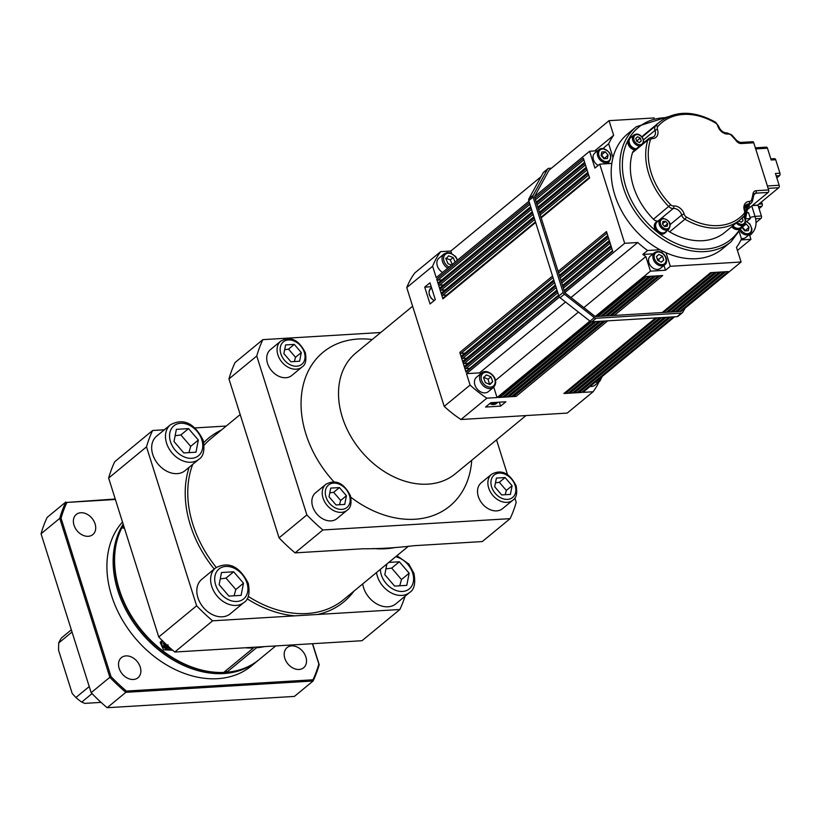 <?xml version="1.0" encoding="UTF-8"?>
<svg xmlns="http://www.w3.org/2000/svg" width="821" height="821" viewBox="0 0 821 821"><rect width="100%" height="100%" fill="white"/><g stroke="black" fill="none" stroke-linecap="round" stroke-linejoin="round"><path stroke-width="1.23" d="M488.321 391.658A9.308 6.937 -129.5 0 1 475.031 385.377A9.308 6.937 -129.5 0 1 476.478 377.28L481.66 373.011A9.308 6.937 50.5 0 0 480.203 381.108A9.308 6.937 50.5 0 0 490.64 388.59A9.308 6.937 50.5 0 0 493.503 387.389L488.321 391.658M595.328 382.134A9.308 6.937 50.5 0 0 596.734 382.186A9.308 6.937 50.5 0 0 599.997 380.954L594.825 385.213A9.308 6.937 -129.5 0 1 591.551 386.455A9.308 6.937 -129.5 0 1 590.155 386.393M493.77 387.153L497.054 397.559L486.863 398.175A104.308 77.718 -129.5 0 1 470.094 385.059L466.492 373.658L479.556 372.867A83.814 62.458 50.5 0 0 480.644 373.842M528.96 201.237L436.228 277.652L432.636 266.261A104.308 77.718 -129.5 0 1 440.661 251.637L450.852 251.021L451.591 253.371M442.56 272.439A9.308 6.937 -129.5 0 1 438.927 258.174L444.11 253.915A9.308 6.937 50.5 0 0 447.732 268.169M599.156 381.642A104.308 77.718 -129.5 0 1 593.09 391.761L582.9 392.376L674.605 316.803M534.563 196.619A0.934 0.698 -129.5 0 1 534.635 196.404L548.962 170.306A0.934 0.698 -129.5 0 1 549.136 170.111L549.054 170.193M668.386 116.623L636.306 126.732A74.506 55.51 50.5 0 0 640.852 219.535A74.506 55.51 50.5 0 0 731.07 241.733L722.449 248.835A74.506 55.51 -129.5 0 1 666.036 252.755L670.305 266.291L665.513 270.242L650.448 271.156L595.297 316.506A0.934 0.698 -129.5 0 1 595.009 316.352L565.064 292.923A0.934 0.698 -129.5 0 1 564.827 292.676L534.492 196.671L589.622 151.249L597.616 150.766M678.433 315.839A2.791 2.083 -129.5 0 1 678.064 316.28A2.791 2.083 -129.5 0 1 677.079 316.649L591.838 321.801A2.791 2.083 -129.5 0 1 590.012 321.155L560.066 297.736A2.791 2.083 -129.5 0 1 558.834 295.991L528.775 200.652A2.791 2.083 -129.5 0 1 528.878 198.836L543.215 172.738A2.791 2.083 -129.5 0 1 543.594 172.266L547.905 168.716A2.791 2.083 50.5 0 0 547.525 169.177L533.188 195.275A2.791 2.083 50.5 0 0 533.096 197.102L563.155 292.43A2.791 2.083 50.5 0 0 564.376 294.185L594.322 317.604A2.791 2.083 50.5 0 0 596.159 318.25L681.399 313.099A2.791 2.083 50.5 0 0 682.374 312.729A2.791 2.083 50.5 0 0 682.744 312.288L685.135 308.121M670.305 266.291L741.086 262.012L681.163 311.395L595.317 316.578M551.363 168.192L548.89 168.346A2.791 2.083 50.5 0 0 547.905 168.716M654.275 117.937L609.038 120.666L549.136 170.111M745.673 218.827L750.404 218.54L748.547 212.649L747.038 212.742M750.404 218.54L746.833 221.475M749.388 234.488L750.917 239.332L737.443 250.446M450.852 251.021L541.029 176.71M609.038 120.666L613.646 135.28L594.64 150.941M470.094 385.059L444.202 406.385L406.744 287.586A104.308 77.718 50.5 0 1 414.769 272.972L440.661 251.637M466.492 373.658L559.419 297.089M564.766 292.676L624.689 243.303L637.753 242.513L570.975 297.541M565.536 302.015L479.556 372.867M562.857 286.621L611.265 246.721L612.702 251.267L564.284 291.168M666.036 252.755A74.506 55.51 -129.5 0 1 659.93 249.758A74.506 55.51 -129.5 0 1 611.83 163.41L599.72 164.138L624.689 243.303M599.72 164.138L594.927 168.089L589.622 151.249M534.974 198.189L583.382 158.289L584.819 162.845L536.411 202.736M536.565 203.239L584.983 163.348L586.41 167.895L538.001 207.795M538.155 208.298L586.574 168.397L588.01 172.944L539.592 212.844M539.756 213.347L588.164 173.457L589.601 178.003L541.183 217.893M558.075 271.453L606.493 231.563L607.92 236.109L559.512 276.01M559.665 276.513L608.084 236.612L609.521 241.158L561.102 281.059M561.256 281.562L609.675 241.672L611.111 246.218L562.693 286.108M556.966 290.07L464.614 366.176A1.119 0.831 -129.5 0 0 464.429 367.09L462.993 362.543A1.119 0.831 -129.5 0 0 464.214 363.498L468.155 363.262M555.376 285.02L463.023 361.117A1.119 0.831 -129.5 0 0 462.828 362.04L461.402 357.494A1.119 0.831 -129.5 0 0 462.623 358.449L466.554 358.213M553.785 279.961L461.433 356.068A1.119 0.831 -129.5 0 0 461.238 356.981L459.801 352.435A1.119 0.831 -129.5 0 0 461.022 353.389L464.963 353.153M535.466 221.855L443.114 297.961A1.119 0.831 -129.5 0 0 442.919 298.875L441.482 294.329A1.119 0.831 -129.5 0 0 442.704 295.283L446.645 295.047M533.866 216.806L441.513 292.902A1.119 0.831 -129.5 0 0 441.318 293.826L439.892 289.279A1.119 0.831 -129.5 0 0 441.113 290.234L445.054 289.998M532.275 211.746L439.923 287.853A1.119 0.831 -129.5 0 0 439.728 288.766L438.301 284.22A1.119 0.831 -129.5 0 0 439.522 285.174L443.453 284.938M530.684 206.697L438.332 282.804A1.119 0.831 -129.5 0 0 438.137 283.717L436.7 279.171A1.119 0.831 -129.5 0 0 437.921 280.125L441.862 279.889M406.744 287.586L432.636 266.261M424.724 287.134L429.988 282.793L435.304 299.634L430.03 303.975L424.724 287.134L431.241 286.745M558.567 295.119L466.215 371.225A1.119 0.831 -129.5 0 0 466.02 372.149L464.583 367.592A1.119 0.831 -129.5 0 0 465.805 368.557L469.745 368.311M741.086 262.012L736.478 247.408A83.814 62.458 50.5 0 0 741.476 238.901L739.444 232.456M675.745 311.723L724.163 271.823L728.227 271.577L679.809 311.477M596.672 316.495L645.09 276.605L649.154 276.359L600.746 316.249M601.198 316.229L649.606 276.328L653.68 276.082L605.262 315.982M605.713 315.952L654.132 276.051L658.196 275.815L609.777 315.705M610.229 315.685L658.647 275.784L662.711 275.538L614.303 315.438M662.188 312.544L710.606 272.644L714.67 272.398L666.262 312.298M666.714 312.267L715.122 272.367L719.186 272.12L670.778 312.021M671.229 311.99L719.648 272.1L723.712 271.854L675.293 311.744M666.159 317.306L575.798 391.771A1.119 0.831 -129.5 0 0 577.03 392.725L572.955 392.972A1.119 0.831 -129.5 0 0 573.345 392.828L664.897 317.388M661.644 317.583L571.283 392.048A1.119 0.831 -129.5 0 0 572.504 393.002L568.44 393.249A1.119 0.831 -129.5 0 0 568.83 393.095L660.371 317.665M657.128 317.86L566.767 392.315A1.119 0.831 -129.5 0 0 567.988 393.269L563.924 393.516A1.119 0.831 -129.5 0 0 564.314 393.372L655.856 317.932M605.169 321.001L514.808 395.455A1.119 0.831 -129.5 0 0 516.029 396.41L511.965 396.656A1.119 0.831 -129.5 0 0 512.355 396.512L603.897 321.073M600.644 321.268L510.293 395.732A1.119 0.831 -129.5 0 0 511.514 396.687L507.44 396.933A1.119 0.831 -129.5 0 0 507.84 396.779L599.381 321.35M596.128 321.545L505.767 395.999A1.119 0.831 -129.5 0 0 506.988 396.964L502.924 397.21A1.119 0.831 -129.5 0 0 503.314 397.056L594.866 321.616M591.623 321.801L501.251 396.276A1.119 0.831 -129.5 0 0 502.473 397.231L498.409 397.477A1.119 0.831 -129.5 0 0 498.799 397.333L590.72 321.586M589.889 321.062L497.054 397.559M593.09 391.761L567.208 413.086L460.971 419.51L486.863 398.175M500.605 406.128L485.55 407.042L490.825 402.701L505.88 401.787L500.605 406.128L499.363 402.177M670.675 317.039L580.324 391.494A1.119 0.831 -129.5 0 0 581.545 392.459L577.481 392.705A1.119 0.831 -129.5 0 0 577.871 392.551L669.413 317.111M580.324 391.494L580.078 390.734M575.798 391.771L575.562 391.001M571.283 392.048L571.047 391.278M566.767 392.315L566.521 391.555M514.808 395.455L514.562 394.685M510.293 395.732L510.046 394.963M505.767 395.999L505.531 395.24M501.251 396.276L501.015 395.506M761.56 201.874L762.206 203.926L758.83 204.131M758.45 206.594L761.775 206.399A1.858 1.088 -93.5 0 0 762.206 203.926M761.775 206.399L759.086 208.616M755.618 218.786L760.975 218.458L755.997 222.563M757.906 204.891L761.406 215.985L754.992 216.375M760.975 218.458A1.858 1.088 -93.5 0 0 761.406 215.985M756.777 205.168A1.858 1.088 -93.5 0 0 757.208 205.291A1.858 1.088 -93.5 0 0 757.629 205.117L752.416 205.435M776.194 175.879L779.519 175.673L776.83 177.9M755.689 148.919L767.471 148.211L771.186 160.003L775.701 159.726A1.858 1.088 -93.5 0 0 774.634 158.658L770.837 158.884M775.701 159.726L779.95 173.2L775.435 173.477L779.15 185.259L767.368 185.977M779.519 175.673A1.858 1.088 -93.5 0 0 779.95 173.2M767.471 148.211A1.858 1.088 -93.5 0 0 766.393 147.144L755.341 147.811M768.128 188.378L778.719 187.742A1.858 1.088 -93.5 0 0 779.15 185.259M778.719 187.742L757.629 205.117M748.259 205.486L749.501 205.999A3.725 2.771 -129.5 0 0 748.188 206.492L747.644 207.723A1.858 0.985 4.5 0 0 746.741 206.779A72.638 54.124 -129.5 0 1 744.75 217.863M658.534 220.818A6.989 5.203 50.5 0 0 656.79 221.639L655.835 222.429A6.989 5.203 -129.5 0 0 656.431 231.337L659.109 233.431A6.989 5.203 -129.5 0 0 664.712 233.215L665.677 232.425A6.989 5.203 50.5 0 0 666.826 230.875M631.975 136.594A6.989 5.203 50.5 0 0 630.241 137.425L629.276 138.215A6.989 5.203 -129.5 0 0 629.122 138.349L627.849 140.678A6.989 5.203 -129.5 0 0 634.972 149.915M753.76 142.792A1.858 1.088 -93.5 0 0 752.683 141.725L740.234 142.474A1.858 1.088 86.5 0 1 741.301 143.542L753.76 142.792L768.63 189.949L756.172 190.698A5.583 4.167 50.5 0 0 753.031 193.612A61.462 45.802 -129.5 0 1 751.584 199.842A3.725 2.771 -129.5 0 1 749.481 201.412A9.308 6.937 50.5 0 0 744.442 210.587A3.725 2.771 -129.5 0 1 744.083 213.511A61.462 45.802 -129.5 0 1 686.346 217.001A3.725 2.771 -129.5 0 1 684.191 214.219A9.308 6.937 50.5 0 0 673.661 205.989A3.725 2.771 -129.5 0 1 670.665 204.737A61.462 45.802 -129.5 0 1 650.314 140.175A3.725 2.771 -129.5 0 1 652.418 138.605A9.308 6.937 50.5 0 0 657.457 129.441A3.725 2.771 -129.5 0 1 657.816 126.506A61.462 45.802 -129.5 0 1 715.543 123.017A3.725 2.771 -129.5 0 1 717.708 125.798A9.308 6.937 50.5 0 0 728.227 134.028A3.725 2.771 -129.5 0 1 731.234 135.28A61.462 45.802 -129.5 0 1 736.478 141.12A5.583 4.167 50.5 0 0 741.301 143.542M747.479 209.499L768.199 192.422A1.858 1.088 -93.5 0 0 768.63 189.949M652.418 138.605A1.858 1.067 88.7 0 0 651.422 137.538A1.858 1.067 88.7 0 0 650.981 137.712A5.583 4.167 50.5 0 0 648.867 138.462A5.583 4.167 50.5 0 0 647.82 140.063A63.33 47.187 50.5 0 0 668.787 206.574A5.583 4.167 50.5 0 0 673.292 208.462A7.451 5.552 -129.5 0 1 681.707 215.051A5.583 4.167 50.5 0 0 684.95 219.217A63.33 47.187 50.5 0 0 740.265 219.669L724.922 232.312A63.33 47.187 -129.5 0 1 669.608 231.861A5.583 4.167 -129.5 0 1 667.678 230.178M657.621 221.126A5.583 4.167 -129.5 0 1 653.454 219.217A63.33 47.187 -129.5 0 1 632.478 152.696A5.583 4.167 -129.5 0 1 633.525 151.105L648.867 138.462L653.803 136.717A7.451 5.552 -129.5 0 0 655.014 130.375A1.858 0.554 -19.1 0 1 657.457 129.441M641.94 136.779A63.33 47.187 -129.5 0 1 644.372 134.572L659.715 121.929A63.33 47.187 50.5 0 0 655.548 125.982A1.858 1.232 41.1 0 1 657.816 126.506M611.83 163.41A74.506 55.51 -129.5 0 1 613 157.57A74.506 55.51 -129.5 0 1 627.685 133.844L636.306 126.732M659.109 233.431A72.638 54.124 -129.5 0 0 740.162 228.546A6.989 5.203 -129.5 0 1 740.019 228.669A6.989 5.203 -129.5 0 1 731.696 226.74M662.465 224.03L662.968 221.424L665.574 221.27L667.678 223.712L667.165 226.319L664.558 226.483L662.465 224.03M667.678 223.712L664.466 226.36M665.574 221.27L662.506 223.794M640.318 138.061L641.232 140.976L639.436 142.577L636.716 141.253L635.793 138.339L637.599 136.738L640.318 138.061L636.963 140.832L637.158 141.469M641.232 140.976L639.354 142.536M742.235 217.924L743.087 220.644L741.291 222.245L738.684 220.972M743.087 220.644L741.209 222.204M732.917 225.724A6.517 4.854 50.5 0 0 740.686 227.52L745.427 222.573L745.54 220.202L743.754 216.385M732.65 225.949A6.989 5.203 50.5 0 0 740.983 227.879A6.989 5.203 50.5 0 0 742.122 226.329M662.732 218.376A6.517 4.854 50.5 0 0 660.443 219.238L657.087 221.998A6.517 4.854 50.5 0 0 657.488 230.126A6.517 4.854 50.5 0 0 665.379 232.066L668.735 229.295C671.763 223.948 669.833 220.274 662.937 218.283L660.443 219.238A6.517 4.854 50.5 0 0 660.843 227.355A6.517 4.854 50.5 0 0 668.735 229.295M656.79 221.639A6.989 5.203 50.5 0 0 657.221 230.342A6.989 5.203 50.5 0 0 665.677 232.425M643.592 142.803L643.438 139.498C640.719 134.408 637.527 132.91 633.894 135.024L630.538 137.784A6.517 4.854 50.5 0 0 629.994 144.506A6.517 4.854 50.5 0 0 636.419 148.714M630.241 137.425A6.989 5.203 50.5 0 0 629.491 144.301A6.989 5.203 50.5 0 0 635.926 149.124M662.516 256.203L663.737 260.093L661.346 262.217L657.713 260.452L656.492 256.562L658.894 254.438L662.516 256.203L658.678 259.364L659.263 261.201M657.139 258.605L658.678 259.364M663.737 260.093L661.233 262.156M608.074 155.056L607.396 158.525L603.928 158.74L601.126 155.477L601.803 151.998L605.272 151.793L608.074 155.056L604.143 158.72M605.272 151.793L601.444 154.953L604.246 158.217M664.671 264.834L660.361 268.385A7.912 5.901 -129.5 0 1 648.918 262.658A7.912 5.901 -129.5 0 1 650.294 256.162L654.604 252.611A7.912 5.901 50.5 0 0 653.239 259.108A7.912 5.901 50.5 0 0 664.671 264.834C670.305 261.437 662.927 247.706 654.604 252.611M598.181 165.411A7.912 5.901 -129.5 0 1 594.773 153.106L599.084 149.545A7.912 5.901 50.5 0 0 599.566 159.407A7.912 5.901 50.5 0 0 609.151 161.768C612.794 155.621 610.434 151.177 602.07 148.416L599.084 149.545A7.912 5.901 50.5 0 1 601.865 148.498M662.814 251.247L661.428 252.386M663.984 265.399L665.513 270.242M650.448 271.156L645.84 256.542A83.814 62.458 -129.5 0 1 642.812 254.448L647.605 250.497L659.93 249.758M642.812 254.448L653.126 253.822M603.517 148.488A83.814 62.458 -129.5 0 1 603.856 147.729L608.659 143.788L613 157.57M603.856 147.729L604.143 148.632M608.464 162.332L608.864 163.584M645.84 256.542L583.854 307.618M578.425 312.093L495.525 380.41M637.753 242.513A83.814 62.458 50.5 0 0 647.605 250.497M613.646 135.28A83.814 62.458 50.5 0 0 608.659 143.788M744.719 224.03L746.207 223.948L749.009 227.212L748.331 230.68L744.852 230.896L742.184 227.786M749.009 227.212L745.068 230.875M746.207 223.948L742.625 226.894M742.461 227.222L745.17 230.373M740.234 231.235A7.912 5.901 50.5 0 0 747.305 234.97A7.912 5.901 50.5 0 0 750.086 233.923L745.766 237.474A7.912 5.901 -129.5 0 1 742.995 238.531A7.912 5.901 -129.5 0 1 741.312 238.398M750.917 239.332L740.973 239.937M123.417 524.947A96.857 72.166 50.5 0 0 134.777 621.138A96.857 72.166 50.5 0 0 223.723 672.44L253.443 647.954L253.237 647.287M244.986 647.779A96.857 72.166 50.5 0 0 253.443 647.954M256.244 647.102L256.46 647.769A96.857 72.166 50.5 0 0 264.495 646.609M124.351 527.903L123.047 528.211L123.602 525.532M172.646 650.232L163.471 649.801L160.136 642.34L162.363 640.678M226.165 670.439L226.74 672.266A96.857 72.166 50.5 0 0 259.22 659.53L275.723 645.922M226.74 672.266L256.46 647.769M176.371 429.362L188.543 428.624L198.343 440.046L195.973 452.207L183.801 452.935L174.001 441.513L176.371 429.362M198.856 459.298L185.043 470.669A22.352 16.656 -129.5 0 1 177.203 473.635A22.352 16.656 -129.5 0 1 154.882 459.452A22.352 16.656 -129.5 0 1 156.616 436.167L170.419 424.796A22.352 16.656 50.5 0 0 168.685 448.071A22.352 16.656 50.5 0 0 191.006 462.254A22.352 16.656 50.5 0 0 198.856 459.298C203.485 456.507 204.911 450.144 203.146 440.2C194.341 422.979 183.432 417.848 170.419 424.796M198.343 440.046L190.677 446.367L180.866 434.945L175.119 435.735M180.866 434.945L188.543 428.624M188.953 452.628L190.677 446.367M221.506 572.524L233.677 571.785L243.488 583.208L241.117 595.369L228.946 596.108L219.135 584.685L221.506 572.524M243.991 602.46L230.188 613.841A22.352 16.656 -129.5 0 1 222.347 616.797A22.352 16.656 -129.5 0 1 200.016 602.614A22.352 16.656 -129.5 0 1 201.761 579.339L215.564 567.958A22.352 16.656 50.5 0 0 213.829 591.243A22.352 16.656 50.5 0 0 236.15 605.426A22.352 16.656 50.5 0 0 243.991 602.46C248.63 599.679 250.056 593.316 248.281 583.372C239.486 566.151 228.577 561.01 215.564 567.958M243.488 583.208L235.812 589.529L226.011 578.107L220.264 578.908M226.011 578.107L233.677 571.785M234.098 595.789L235.812 589.529M388.774 562.416L399.345 561.78L409.156 573.202L406.785 585.363L394.614 586.091L384.803 574.669L386.886 563.976M376.5 572.535A22.352 16.656 50.5 0 0 401.818 595.41A22.352 16.656 50.5 0 0 409.658 592.454L395.855 603.825A22.352 16.656 -129.5 0 1 388.015 606.791A22.352 16.656 -129.5 0 1 362.697 583.905M409.156 573.202L401.479 579.523L391.679 568.101L385.932 568.891M391.679 568.101L399.345 561.78M399.755 585.784L401.479 579.523M71.335 629.81L61.493 637.917A46.561 34.698 -129.5 0 0 58.712 642.997L72.032 632.016M89.222 686.551L75.901 697.532L72.227 693.55L58.548 650.129L58.712 642.997M101.075 702.386L84.789 703.371L81.731 702.088A46.561 34.698 -129.5 0 1 75.901 697.532M81.731 702.088L92.034 693.601M451.54 265.029L448.009 263.726L446.008 258.923L448.594 255.824L453.192 257.527L455.101 262.094M452.32 264.701L450.319 259.898L445.721 258.194M450.319 259.898L453.192 257.527M490.958 376.849L492.723 381.693L489.921 384.567L485.344 382.596L483.59 377.763L486.391 374.889L490.958 376.849L488.085 379.22L483.518 377.25M489.511 384.392L488.085 379.22M489.85 384.064L492.723 381.693M412.624 306.233L355.832 353.03A78.231 58.291 50.5 0 0 360.604 450.472A78.231 58.291 50.5 0 0 455.337 473.779L525.963 415.58M444.202 406.385A104.308 77.718 50.5 0 0 460.971 419.51M380.739 332.515L262.864 339.637L235.063 362.543A156.462 116.582 50.5 0 0 228.956 378.922L256.757 356.006L306.869 514.931L279.068 537.847L228.956 378.922M322.879 529.966L510.108 518.656L482.307 541.562L414.287 545.678C395.845 547.843 378.779 548.869 363.098 548.767L295.078 552.872L322.879 529.966A156.462 116.582 50.5 0 1 306.869 514.931M510.108 518.656A156.462 116.582 50.5 0 0 516.214 502.278L514.859 497.998M507.47 474.548L496.52 439.84M262.864 339.637A156.462 116.582 50.5 0 0 256.757 356.006M285.862 377.722A16.759 12.489 -129.5 0 1 269.124 367.09A16.759 12.489 -129.5 0 1 270.427 349.633L280.782 341.095A16.759 12.489 50.5 0 0 279.479 358.551A16.759 12.489 50.5 0 0 296.217 369.193A16.759 12.489 50.5 0 0 302.097 366.966L291.742 375.505A16.759 12.489 -129.5 0 1 285.862 377.722M331.007 520.894A16.759 12.489 -129.5 0 1 314.258 510.252A16.759 12.489 -129.5 0 1 315.562 492.795L325.916 484.267A16.759 12.489 50.5 0 0 324.613 501.723A16.759 12.489 50.5 0 0 341.362 512.355A16.759 12.489 50.5 0 0 347.242 510.139L336.887 518.667A16.759 12.489 -129.5 0 1 331.007 520.894M496.674 510.878A16.759 12.489 -129.5 0 1 479.926 500.246A16.759 12.489 -129.5 0 1 481.229 482.789L491.584 474.251A16.759 12.489 50.5 0 0 490.281 491.707A16.759 12.489 50.5 0 0 507.029 502.349A16.759 12.489 50.5 0 0 512.909 500.133L502.555 508.661A16.759 12.489 -129.5 0 1 496.674 510.878M372.231 339.525A99.649 74.249 50.5 0 0 358.079 339.032A99.649 74.249 50.5 0 0 302.169 390.16A99.649 74.249 50.5 0 0 333.952 481.835M350.854 497.269A99.649 74.249 50.5 0 0 471.736 460.273M146.507 446.86L196.619 605.785L177.449 621.589L158.751 636.993L108.639 478.068A156.462 116.582 -129.5 0 1 114.745 461.7L152.614 430.491A156.462 116.582 50.5 0 0 146.507 446.86L108.639 478.068M226.237 426.048L195.162 427.915M164.374 429.783L152.614 430.491M174.76 652.028L212.629 620.82L399.858 609.51L361.989 640.719L174.76 652.028A156.462 116.582 -129.5 0 1 158.751 636.993M279.068 537.847A156.462 116.582 50.5 0 0 295.078 552.872M399.858 609.51A156.462 116.582 50.5 0 0 405.03 596.262M196.619 605.785A156.462 116.582 50.5 0 0 212.629 620.82M312.432 643.705L318.846 664.025A155.528 115.884 -129.5 0 1 312.975 679.788L313.088 681.009L294.4 696.413L107.161 707.723L125.859 692.319L313.088 681.009A156.462 116.582 50.5 0 0 319.195 664.641L312.596 643.695M312.975 679.788L126.403 691.066A155.528 115.884 -129.5 0 1 111.009 676.586L61.062 518.174L59.748 518.359L109.85 677.284L91.162 692.688A156.462 116.582 50.5 0 0 107.161 707.723M91.162 692.688L41.05 533.763L59.748 518.359A156.462 116.582 50.5 0 1 65.854 501.99L47.156 517.394A156.462 116.582 50.5 0 0 41.05 533.763M226.688 672.101A95.924 71.478 -129.5 0 1 224.01 672.317A95.924 71.478 -129.5 0 1 223.866 672.327M217.021 672.389A95.924 71.478 -129.5 0 1 115.34 548.992M123.181 524.167A96.857 72.166 50.5 0 0 133.023 621.856A96.857 72.166 50.5 0 0 223.794 673.548A96.857 72.166 50.5 0 0 257.773 660.72A96.857 72.166 50.5 0 0 258.492 660.115M122.483 521.982A96.857 72.166 50.5 0 0 137.815 641.129A96.857 72.166 50.5 0 0 251.544 665.852L257.773 660.72M111.009 676.586L109.85 677.284A156.462 116.582 50.5 0 0 125.859 692.319L126.403 691.066M61.062 518.174A155.528 115.884 -129.5 0 1 66.932 502.421L115.238 499.004M66.932 502.421L115.392 499.486M318.846 664.025L319.195 664.641M119.148 668.325A13.033 9.719 -129.5 0 1 121.395 657.631A13.033 9.719 -129.5 0 1 137.189 661.51A13.033 9.719 -129.5 0 1 137.979 677.756A13.033 9.719 -129.5 0 1 119.148 668.325M284.815 658.319A13.033 9.719 -129.5 0 1 287.063 647.615A13.033 9.719 -129.5 0 1 302.846 651.505A13.033 9.719 -129.5 0 1 303.647 667.74A13.033 9.719 -129.5 0 1 284.815 658.319M74.003 525.163A13.033 9.719 -129.5 0 1 76.25 514.459A13.033 9.719 -129.5 0 1 92.044 518.349A13.033 9.719 -129.5 0 1 92.835 534.584A13.033 9.719 -129.5 0 1 74.003 525.163M505.151 494.714L506.341 490.455L499.332 482.296L495.463 482.84M512.088 485.714L510.395 494.406L501.703 494.93L494.704 486.771L496.397 478.079L505.089 477.555L512.088 485.714L506.341 490.455M499.332 482.296L505.089 477.555M339.484 504.73L340.674 500.471L333.665 492.313L329.796 492.857M346.421 495.73L344.728 504.412L336.035 504.936L329.036 496.777L330.73 488.095L339.422 487.571L346.421 495.73L340.674 500.471M333.665 492.313L339.422 487.571M294.349 361.558L295.529 357.299L288.53 349.141L284.661 349.684M301.286 352.558L299.593 361.24L290.901 361.774L283.892 353.615L285.585 344.923L294.277 344.399L301.286 352.558L295.529 357.299M288.53 349.141L294.277 344.399M165.267 645.388L165.113 646.609A12.079 3.079 138.4 0 1 164.026 646.938A4.105 2.627 -151.2 0 0 165.36 647.974L166.601 645.563A2.607 1.663 28.8 0 1 166.263 645.327A2.607 1.663 28.8 0 1 166.129 645.224M166.601 645.563L166.909 645.049M168.069 646.579L168.202 646.25A11.976 6.835 -2.6 0 1 168.038 646.24L168.007 645.624M165.36 647.974A12.079 1.426 -62.1 0 0 165.986 647.297L167.238 646.753L167.022 647.41L167.792 647.543A12.079 9.134 66.9 0 0 169.424 648.549L169.249 647.441M164.385 643.397L163.215 643.695A12.079 9.893 36.9 0 0 164.744 645.162L165.144 644.454M167.135 644.947L166.396 644.947A11.976 3.951 86.8 0 1 166.273 644.454M166.304 644.588L165.329 644.69A12.079 7.789 -119.3 0 1 164.097 642.956A4.105 2.627 -151.2 0 0 163.215 643.695M169.69 647.605A12.079 8.549 -144.6 0 1 168.367 647.071L168.223 646.271M167.238 646.753L168.089 644.854M164.97 645.799A11.976 6.045 -12.9 0 1 163.728 645.532A11.976 9.503 164.1 0 0 165.031 646.076L165.113 646.609M168.367 647.071L168.11 646.507A11.976 8.703 152.2 0 0 168.449 646.486M166.058 644.906A11.976 5.275 -70.2 0 1 166.047 644.249M167.022 647.41A11.976 2.617 94.1 0 0 167.238 648.282A11.976 6.619 -77.5 0 1 166.673 647.359M171.168 648.929A5.716 3.653 28.8 0 1 163.543 647.235A5.716 3.653 28.8 0 1 163.153 641.458M169.424 648.549A4.105 2.627 -151.2 0 0 170.152 648.026M677.079 316.649L681.399 313.099M591.838 321.801L596.159 318.25M590.012 321.155L594.322 317.604M560.066 297.736L564.376 294.185M558.834 295.991L563.155 292.43M528.775 200.652L533.096 197.102M528.878 198.836L533.188 195.275M543.215 172.738L547.525 169.177M464.429 367.09L557.161 290.675M555.725 286.119L462.993 362.543M462.828 362.04L555.571 285.616M554.134 281.069L461.402 357.494M461.238 356.981L553.97 280.566M552.543 276.02L459.801 352.435M442.919 298.875L535.651 222.46M534.214 217.904L441.482 294.329M441.318 293.826L534.061 217.401M532.624 212.855L439.892 289.279M439.728 288.766L532.47 212.352M531.033 207.805L438.301 284.22M438.137 283.717L530.869 207.292M529.442 202.746L436.7 279.171M466.02 372.149L558.752 295.724M557.315 291.178L464.583 367.592M577.03 392.725L668.735 317.152M664.661 317.399L572.955 392.972M572.504 393.002L664.21 317.429M660.146 317.676L568.44 393.249M567.988 393.269L659.694 317.706M655.63 317.943L563.924 393.516M516.029 396.41L607.735 320.837M603.671 321.083L511.965 396.656M511.514 396.687L603.219 321.114M599.156 321.36L507.44 396.933M506.988 396.964L598.704 321.391M594.63 321.637L502.924 397.21M502.473 397.231L594.178 321.658M590.586 321.524L498.409 397.477M581.545 392.459L673.251 316.885M669.187 317.132L577.481 392.705M751.8 205.938L755.094 216.723C757.147 223.753 755.823 229.623 751.133 234.313A7.451 5.552 -129.5 0 1 749.594 235.124M497.885 402.269L496.418 403.48A7.912 5.901 -129.5 0 1 489.757 403.573M434.237 300.507A7.912 5.901 -129.5 0 1 430.83 288.202L429.003 291.66L429.25 294.667L431.097 298.177L434.073 300.64M725.651 271.73L677.243 311.631M721.136 272.008L672.727 311.908M716.62 272.285L668.202 312.175M712.105 272.551L663.686 312.452M660.146 275.692L611.727 315.592M655.62 275.969L607.212 315.859M651.104 276.236L602.686 316.136M646.589 276.513L598.17 316.413M465.805 368.557L557.808 292.738M563.339 288.171L611.758 248.281M464.214 363.498L556.217 287.678M561.749 283.122L610.167 243.221M462.623 358.449L554.627 282.629M560.158 278.073L608.577 238.172M461.022 353.389L553.036 277.58M558.567 273.013L606.976 233.123M442.704 295.283L534.707 219.464M540.239 214.907L588.657 175.006M441.113 290.234L533.116 214.414M538.648 209.858L587.066 169.957M439.522 285.174L531.526 209.365M537.057 204.798L585.476 164.908M437.921 280.125L529.935 204.306M535.466 199.749L583.875 159.849M755.094 216.723A7.451 0.8 163 0 0 750.066 217.462M656.431 231.337A72.638 54.124 -129.5 0 1 627.849 140.678M629.122 138.349A72.638 54.124 -129.5 0 1 666.2 117.66M739.813 142.649A1.858 1.088 86.5 0 1 740.234 142.474L736.96 140.73L736.478 141.12M726.688 133.135A1.858 1.108 84.3 0 1 727.088 132.961L731.593 134.767L731.234 135.28M715.543 123.017A1.858 0.544 120.5 0 0 715.532 122.206L718.539 126.075C720.386 130.601 723.229 132.889 727.088 132.961A1.858 1.108 84.3 0 1 728.227 134.028M718.539 126.075A1.858 0.626 164.1 0 0 717.708 125.798M642.145 137.025L655.548 125.982A5.583 4.167 50.5 0 0 655.014 130.375L643.541 139.827M632.478 152.696L647.82 140.063A1.858 1.119 17.3 0 1 650.314 140.175M653.454 219.217L670.665 204.737M658.196 220.9L673.292 208.462A1.858 1.108 -95.7 0 0 673.661 205.989M670.203 224.533L681.707 215.051A1.858 0.626 -15.9 0 1 684.191 214.219M669.608 231.861L684.95 219.217A1.858 0.544 -59.5 0 0 686.346 217.001M744.442 210.587A1.858 0.554 160.9 0 1 745.242 210.761L744.524 215.533L740.265 219.669A63.33 47.187 50.5 0 0 744.431 215.625A1.858 1.232 -138.9 0 0 744.524 215.533A1.858 1.232 -138.9 0 0 744.083 213.511M745.242 210.761C744.585 207.036 744.893 205.076 746.176 204.881A7.451 5.552 -129.5 0 1 748.998 203.885A1.858 1.067 -91.3 0 0 749.481 201.412M744.873 207.282L748.998 203.885A5.583 4.167 50.5 0 0 751.112 203.136A5.583 4.167 50.5 0 0 752.159 201.545A1.858 1.119 -162.7 0 0 752.405 201.186A1.858 1.119 -162.7 0 0 751.584 199.842M753.657 195.111A1.858 1.037 -171 0 0 753.914 194.69A1.858 1.037 -171 0 0 753.031 193.612M768.199 192.422L755.751 193.181L753.914 194.69L754.437 193.674A3.725 2.771 -129.5 0 1 755.751 193.181A1.858 1.088 -93.5 0 0 756.172 190.698M747.664 207.508L749.501 205.999M743.539 216.621A5.583 4.167 -129.5 0 1 744 223.569A5.583 4.167 -129.5 0 1 737.289 222.122M736.273 222.963A6.517 4.854 50.5 0 0 744.042 224.749M663.471 218.817A5.583 4.167 -129.5 0 1 669.782 226.165A5.583 4.167 -129.5 0 1 661.952 226.637A5.583 4.167 -129.5 0 1 663.471 218.817M643.038 139.385A5.583 4.167 -129.5 0 1 637.64 144.168A5.583 4.167 -129.5 0 1 634.879 135.414A5.583 4.167 -129.5 0 1 643.038 139.385M633.894 135.024A6.517 4.854 50.5 0 0 633.35 141.746A6.517 4.854 50.5 0 0 639.775 145.953M654.47 258.666A6.989 5.203 -129.5 0 1 661.213 252.683A6.989 5.203 -129.5 0 1 664.661 263.623A6.989 5.203 -129.5 0 1 654.47 258.666M602.604 148.95A6.989 5.203 -129.5 0 1 610.485 158.125A6.989 5.203 -129.5 0 1 600.705 158.72A6.989 5.203 -129.5 0 1 602.604 148.95M745.612 221.372A6.989 5.203 -129.5 0 1 751.441 228.197A6.989 5.203 -129.5 0 1 747.521 233.739A6.989 5.203 -129.5 0 1 740.973 230.003M201.833 439.83A19.376 14.429 -129.5 0 1 183.124 456.425A19.376 14.429 -129.5 0 1 173.559 426.078A19.376 14.429 -129.5 0 1 201.833 439.83M246.977 583.002A19.376 14.429 -129.5 0 1 228.259 599.587A19.376 14.429 -129.5 0 1 218.694 569.251A19.376 14.429 -129.5 0 1 246.977 583.002M395.64 556.761A19.376 14.429 -129.5 0 1 412.645 572.986A19.376 14.429 -129.5 0 1 399.94 591.387A19.376 14.429 -129.5 0 1 380.369 569.343M449.036 267.102A8.2 6.106 -129.5 0 1 445.393 254.305A8.2 6.106 -129.5 0 1 457.256 260.319M601.454 377.075A8.2 6.106 -129.5 0 1 597.072 380.698M490.845 387.102A8.2 6.106 -129.5 0 1 481.188 376.726A8.2 6.106 -129.5 0 1 492.436 375.341A8.2 6.106 -129.5 0 1 490.845 387.102M373.175 548.51A104.308 77.718 50.5 0 0 394.183 547.699M317.583 614.477A106.166 79.103 50.5 0 0 353.954 591.11M189.148 467.293A106.166 79.103 50.5 0 0 190.39 525.183A106.166 79.103 50.5 0 0 214.199 569.086M247.131 598.776A106.166 79.103 50.5 0 0 294.893 615.853M221.29 430.122A106.166 79.103 50.5 0 0 203.772 442.632M408.53 546.139L343.527 599.71A104.308 77.718 -129.5 0 1 248.27 596.395M216.241 567.434A104.308 77.718 -129.5 0 1 192.853 524.301A104.308 77.718 -129.5 0 1 192.73 464.337M204.152 445.218A104.308 77.718 -129.5 0 1 210.864 438.712L240.194 414.543M515.147 485.529A14.532 10.827 -129.5 0 1 501.108 497.978A14.532 10.827 -129.5 0 1 493.934 475.215A14.532 10.827 -129.5 0 1 515.147 485.529M349.479 495.545A14.532 10.827 -129.5 0 1 335.44 507.983A14.532 10.827 -129.5 0 1 328.267 485.232A14.532 10.827 -129.5 0 1 349.479 495.545M304.334 352.373A14.532 10.827 -129.5 0 1 290.306 364.822A14.532 10.827 -129.5 0 1 283.132 342.059A14.532 10.827 -129.5 0 1 304.334 352.373M165.986 647.297L166.889 645.09M167.792 647.543L168.172 646.927M165.226 646.445L166.365 644.813M169.793 647.707A3.653 2.33 28.8 0 1 169.188 648.118M165.585 647.605A3.653 2.33 28.8 0 1 164.528 646.815M163.677 643.797A3.653 2.33 28.8 0 1 164.282 643.233M678.064 316.28L682.374 312.729M751.133 234.313L749.706 235.494M496.418 403.48L489.593 403.706M431.518 287.637L430.83 288.202M675.97 311.703L724.389 271.813M671.455 311.98L719.873 272.079M666.939 312.257L715.358 272.356M662.424 312.524L710.832 272.634M610.465 315.664L658.873 275.764M605.939 315.941L654.358 276.041M601.424 316.208L649.842 276.318M596.908 316.485L645.327 276.585M612.517 250.662L564.099 290.562M610.916 245.612L562.508 285.513M609.326 240.563L560.907 280.454M607.735 235.504L559.317 275.404M589.406 177.398L540.998 217.298M587.815 172.348L539.407 212.239M586.225 167.289L537.806 207.19M584.634 162.24L536.216 202.14M752.21 205.599L757.208 205.291M731.07 241.733L743.344 225.323M745.437 219.648L747.644 207.723M731.593 134.767L736.96 140.73M715.532 122.206C694.104 110.435 675.498 110.342 659.715 121.929M753.914 194.69L752.405 201.186L751.112 203.136L744.801 208.349M740.019 228.669L740.983 227.879M606.791 163.718L609.151 161.768M750.086 233.923L751.677 231.532L751.944 228.997L749.819 223.948L745.612 220.952M396.923 555.704L408.796 564.017L413.948 573.356C415.724 583.3 414.297 589.663 409.658 592.454M444.11 253.915L447.137 252.622L450.072 252.827L455.563 256.46L457.605 260.031M599.997 380.954L602.193 376.47M481.66 373.011C487.017 367.346 501.046 378.912 493.503 387.389M491.584 474.251C501.344 469.048 509.523 472.896 516.122 485.806C517.456 493.267 516.378 498.039 512.909 500.133M325.916 484.267C335.676 479.054 343.855 482.902 350.454 495.822C351.788 503.273 350.711 508.045 347.242 510.139M280.782 341.095C290.531 335.881 298.711 339.74 305.32 352.65C306.644 360.111 305.576 364.883 302.097 366.966M165.195 646.548L166.376 644.875M161.132 641.242L161.368 644.269L163.769 647.533L168.326 649.575L171.599 649.308"/></g></svg>
